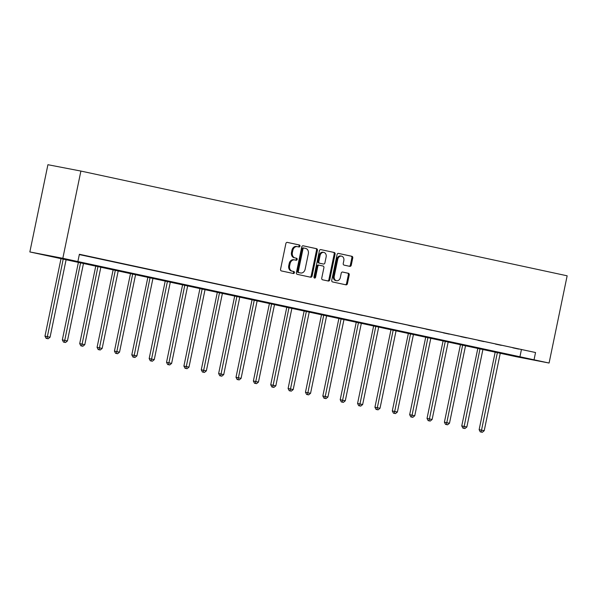 <?xml version="1.0" encoding="UTF-8"?>
<svg xmlns="http://www.w3.org/2000/svg" width="597" height="597" viewBox="0 0 597 597"><rect width="100%" height="100%" fill="white"/><g stroke="black" fill="none" stroke-linecap="round" stroke-linejoin="round"><path stroke-width="0.9" d="M299.97 246.158A1.022 0.813 100.9 0 0 299.381 244.986L287.306 242.382A1.455 1.164 100.9 0 0 285.873 243.569L280.553 269.254A1.455 1.164 100.9 0 0 281.396 270.926L293.47 273.523A1.022 0.813 100.9 0 0 293.881 271.523L292.321 271.187A4.664 3.716 100.9 0 1 289.627 265.837L290.075 263.702A4.664 3.716 100.9 0 1 294.59 259.904A4.664 3.716 100.9 0 1 294.657 259.919L296.216 260.255A1.022 0.813 100.9 0 0 296.627 258.255L295.067 257.919A4.664 3.716 100.9 0 1 292.373 252.568L292.821 250.427A4.664 3.716 100.9 0 1 297.336 246.636A4.664 3.716 100.9 0 1 297.403 246.643L298.963 246.979A1.022 0.813 100.9 0 0 299.97 246.158M298.246 246.83A1.022 0.813 100.9 0 0 298.5 244.815L287.112 242.36M292.746 273.366A1.022 0.813 100.9 0 0 293 271.359L292.321 271.187M295.493 260.098A1.022 0.813 100.9 0 0 295.754 258.083L295.067 257.919M349.827 266.359A1.455 1.164 100.9 0 0 351.26 265.18L352.752 257.971A1.455 1.164 100.9 0 0 351.909 256.3L338.499 253.412A1.455 1.164 100.9 0 0 337.066 254.591L331.745 280.277A1.455 1.164 100.9 0 0 332.589 281.948L345.999 284.836A1.455 1.164 100.9 0 0 347.432 283.657L349.23 274.956A1.455 1.164 100.9 0 0 348.394 273.284L342.656 272.045A1.455 1.164 100.9 0 0 341.223 273.225L340.327 277.545A3.895 3.112 100.9 0 1 336.551 280.717A3.895 3.112 100.9 0 1 334.245 276.232L337.753 259.322A3.895 3.112 100.9 0 1 341.529 256.15A3.895 3.112 100.9 0 1 343.827 260.635L343.245 263.449A1.455 1.164 100.9 0 0 344.088 265.12L349.827 266.359M79.319 254.576L535.539 352.528L534.031 359.797L549.083 363.036L567.15 275.807L80.894 171.063L47.917 164.712L29.85 251.941L516.106 356.685L549.083 363.036M535.539 352.528L79.386 254.27L77.879 261.538L62.827 258.292L80.894 171.063M317.41 250.359A1.455 1.164 100.9 0 0 316.567 248.688L303.157 245.8A1.455 1.164 100.9 0 0 301.724 246.979L296.403 272.665A1.455 1.164 100.9 0 0 297.246 274.336L310.656 277.224A1.455 1.164 100.9 0 0 312.089 276.045L317.41 250.359L316.529 250.188A1.455 1.164 100.9 0 0 315.686 248.516L302.97 245.777M320.828 249.606L334.238 252.494A1.455 1.164 100.9 0 1 335.081 254.165L329.76 279.851A1.455 1.164 100.9 0 1 328.328 281.03L322.589 279.799A1.455 1.164 100.9 0 1 321.746 278.127L323.902 267.71A1.455 1.164 100.9 0 0 323.067 266.038L319.261 265.217A1.455 1.164 100.9 0 0 317.828 266.396L315.582 277.247A1.022 0.813 100.9 0 1 313.985 276.904L319.395 250.785A1.455 1.164 100.9 0 1 320.828 249.606L320.79 249.598M77.879 261.538L534.031 359.797M62.827 258.292L29.85 251.941M521.382 349.797L519.875 357.066M518.644 349.088L512.853 347.835L518.651 349.036M501.279 345.342L495.488 344.096L501.286 345.297M483.906 341.603L478.122 340.357L483.921 341.559M466.541 337.865L460.757 336.618L466.555 337.812M449.175 334.119L443.384 332.872L449.183 334.074M431.81 330.38L426.019 329.134L431.818 330.335M414.445 326.641L408.654 325.395L414.452 326.589M397.08 322.902L391.289 321.656L397.087 322.85M379.714 319.156L373.923 317.91L379.722 319.111M362.342 315.417L356.558 314.171L362.357 315.373M344.976 311.679L339.193 310.433L344.991 311.627M327.611 307.933L321.82 306.686L327.619 307.888M310.246 304.194L304.455 302.948L310.253 304.149M292.881 300.455L287.09 299.209L292.888 300.41M275.515 296.716L269.725 295.47L275.523 296.664M258.15 292.97L252.359 291.724L258.158 292.926M240.778 289.232L234.994 287.985L240.792 289.187M223.412 285.493L217.629 284.247L223.427 285.441M206.047 281.754L200.256 280.5L206.055 281.702M188.682 278.008L182.891 276.762L188.689 277.963M171.317 274.269L165.526 273.023L171.324 274.224M153.951 270.531L148.16 269.284L153.959 270.478M136.586 266.784L130.795 265.538L136.594 266.74M119.213 263.046L113.43 261.799L119.228 263.001M101.848 259.307L96.065 258.061L101.863 259.255M79.349 254.441L86.684 255.986L79.349 254.456M297.276 246.621L296.522 246.479A4.664 3.716 100.9 0 0 296.463 246.464A4.664 3.716 100.9 0 0 291.94 250.262L292.821 250.427M294.187 257.747A4.664 3.716 100.9 0 1 291.5 252.397L291.94 250.262M294.53 259.889L293.776 259.747A4.664 3.716 100.9 0 0 293.709 259.732A4.664 3.716 100.9 0 0 289.194 263.531L290.075 263.702M291.44 271.023A4.664 3.716 100.9 0 1 288.747 265.672L289.194 263.531M309.97 277.075A1.455 1.164 100.9 0 0 311.209 275.874L316.529 250.188M303.992 248.068A1.022 0.813 100.9 0 0 302.992 248.889L298.321 271.441A1.022 0.813 100.9 0 0 298.91 272.613L300.56 272.963A4.664 3.716 100.9 0 0 300.619 272.978A4.664 3.716 100.9 0 0 305.142 269.18L308.336 253.77A4.664 3.716 100.9 0 0 305.642 248.419L303.097 247.889A1.022 0.813 100.9 0 0 302.112 248.725L302.992 248.889M303.963 248.061L303.112 247.897A1.022 0.813 100.9 0 0 303.097 247.889M299.806 272.822A4.664 3.716 100.9 0 1 299.739 272.807A4.664 3.716 100.9 0 1 299.679 272.792L298.03 272.441A1.022 0.813 100.9 0 1 297.44 271.269L302.112 248.725M320.641 249.583L334.238 252.494M327.641 280.888A1.455 1.164 100.9 0 0 328.88 279.68L334.201 253.994A1.455 1.164 100.9 0 0 333.357 252.322M319.216 265.21L318.38 265.046A1.455 1.164 100.9 0 0 316.947 266.232L314.701 277.075L315.582 277.247M314.186 277.821A1.022 0.813 100.9 0 0 314.701 277.075M326.141 256.897A3.895 3.112 100.9 0 0 323.843 252.419A3.895 3.112 100.9 0 0 320.067 255.591L318.828 261.546A1.455 1.164 100.9 0 0 319.671 263.217L323.477 264.038A1.455 1.164 100.9 0 0 324.91 262.859L326.141 256.897M323.843 252.419L322.962 252.247A3.895 3.112 100.9 0 0 319.186 255.419L320.067 255.591M322.641 263.874A1.455 1.164 100.9 0 1 322.619 263.874A1.455 1.164 100.9 0 0 322.619 263.874L318.791 263.046A1.455 1.164 100.9 0 1 317.947 261.374L319.186 255.419M341.529 256.15L340.648 255.979A3.895 3.112 100.9 0 0 336.872 259.158L337.753 259.322M336.551 280.717L335.671 280.545A3.895 3.112 100.9 0 1 333.365 276.068L336.872 259.158M345.312 284.694A1.455 1.164 100.9 0 0 346.551 283.485L348.357 274.784A1.455 1.164 100.9 0 0 347.514 273.113L342.462 272.023M349.133 266.21A1.455 1.164 100.9 0 0 350.379 265.008L351.872 257.8A1.455 1.164 100.9 0 0 351.029 256.128L338.312 253.389M61.081 258.344L44.969 336.148L50.066 337.193L66.163 259.441M63.275 258.814L46.984 338.521L46.111 338.35L48.148 338.768L46.984 338.521M50.066 337.193L48.148 338.768M46.111 338.35L44.969 336.148M78.446 262.09L62.334 339.887L67.431 340.932L83.535 263.18M80.64 262.561L64.357 342.26L63.476 342.088L65.513 342.506L64.357 342.26M67.431 340.932L65.513 342.506M63.476 342.088L62.334 339.887M95.819 265.829L79.707 343.626L84.796 344.67L100.9 266.926M98.005 266.299L81.722 345.999L80.841 345.827L82.879 346.253L81.722 345.999M84.796 344.67L82.879 346.253M80.841 345.827L79.707 343.626M113.184 269.568L97.072 347.364L102.162 348.417L118.266 270.665M115.37 270.038L99.087 349.738L98.206 349.573L100.244 349.991L99.087 349.738M102.162 348.417L100.244 349.991M98.206 349.573L97.072 347.364M130.549 273.307L114.437 351.111L119.527 352.155L135.631 274.404M132.735 273.784L116.452 353.484L115.572 353.312L117.609 353.73L116.452 353.484M119.527 352.155L117.609 353.73M115.572 353.312L114.437 351.111M147.914 277.053L131.803 354.849L136.892 355.894L152.996 278.142M150.101 277.523L133.818 357.222L132.937 357.051L134.974 357.469L133.818 357.222M136.892 355.894L134.974 357.469M132.937 357.051L131.803 354.849M165.279 280.791L149.168 358.588L154.265 359.633L170.361 281.888M167.466 281.262L151.183 360.961L150.302 360.797L152.339 361.215L151.183 360.961M154.265 359.633L152.339 361.215M150.302 360.797L149.168 358.588M182.645 284.53L166.533 362.327L171.63 363.379L187.727 285.627M184.839 285L168.548 364.707L167.675 364.536L169.712 364.954L168.548 364.707M171.63 363.379L169.712 364.954M167.675 364.536L166.533 362.327M200.01 288.269L183.898 366.073L188.995 367.118L205.099 289.366M202.204 288.747L185.921 368.446L185.04 368.274L187.077 368.692L185.921 368.446M188.995 367.118L187.077 368.692M185.04 368.274L183.898 366.073M217.383 292.015L201.271 369.812L206.361 370.856L222.465 293.105M219.569 292.485L203.286 372.185L202.405 372.013L204.443 372.431L203.286 372.185M206.361 370.856L204.443 372.431M202.405 372.013L201.271 369.812M234.748 295.754L218.636 373.55L223.726 374.603L239.83 296.851M236.934 296.224L220.651 375.923L219.771 375.759L221.808 376.177L220.651 375.923M223.726 374.603L221.808 376.177M219.771 375.759L218.636 373.55M252.113 299.493L236.002 377.297L241.091 378.341L257.195 300.589M254.3 299.963L238.016 379.67L237.136 379.498L239.173 379.916L238.016 379.67M241.091 378.341L239.173 379.916M237.136 379.498L236.002 377.297M269.478 303.239L253.367 381.035L258.456 382.08L274.56 304.328M271.665 303.709L255.382 383.408L254.501 383.237L256.538 383.655L255.382 383.408M258.456 382.08L256.538 383.655M254.501 383.237L253.367 381.035M286.844 306.977L270.732 384.774L275.829 385.819L291.926 308.074M289.03 307.448L272.747 387.147L271.866 386.983L273.904 387.401L272.747 387.147M275.829 385.819L273.904 387.401M271.866 386.983L270.732 384.774M304.209 310.716L288.097 388.513L293.194 389.565L309.291 311.813M306.403 311.186L290.112 390.886L289.239 390.722L291.276 391.139L290.112 390.886M293.194 389.565L291.276 391.139M289.239 390.722L288.097 388.513M321.574 314.455L305.463 392.259L310.559 393.304L326.663 315.552M323.768 314.932L307.485 394.632L306.604 394.46L308.642 394.878L307.485 394.632M310.559 393.304L308.642 394.878M306.604 394.46L305.463 392.259M338.947 318.201L322.835 395.998L327.925 397.042L344.029 319.291M341.133 318.671L324.85 398.371L323.97 398.199L326.007 398.617L324.85 398.371M327.925 397.042L326.007 398.617M323.97 398.199L322.835 395.998M356.312 321.94L340.2 399.736L345.29 400.788L361.394 323.037M358.498 322.41L342.215 402.109L341.335 401.945L343.372 402.363L342.215 402.109M345.29 400.788L343.372 402.363M341.335 401.945L340.2 399.736M373.677 325.678L357.566 403.482L362.655 404.527L378.759 326.775M375.864 326.149L359.581 405.856L358.7 405.684L360.737 406.102L359.581 405.856M362.655 404.527L360.737 406.102M358.7 405.684L357.566 403.482M391.042 329.425L374.931 407.221L380.02 408.266L396.124 330.514M393.229 329.895L376.946 409.594L376.065 409.423L378.102 409.841L376.946 409.594M380.02 408.266L378.102 409.841M376.065 409.423L374.931 407.221M408.408 333.163L392.296 410.96L397.393 412.005L413.49 334.26M410.594 333.633L394.311 413.333L393.43 413.161L395.468 413.587L394.311 413.333M397.393 412.005L395.468 413.587M393.43 413.161L392.296 410.96M425.773 336.902L409.661 414.699L414.758 415.751L430.855 337.999M427.967 337.372L411.676 417.072L410.803 416.907L412.84 417.325L411.676 417.072M414.758 415.751L412.84 417.325M410.803 416.907L409.661 414.699M443.138 340.641L427.027 418.445L432.124 419.49L448.228 341.738M445.332 341.118L429.049 420.818L428.168 420.646L430.206 421.064L429.049 420.818M432.124 419.49L430.206 421.064M428.168 420.646L427.027 418.445M460.511 344.387L444.399 422.183L449.489 423.228L465.593 345.476M462.697 344.857L446.414 424.557L445.534 424.385L447.571 424.803L446.414 424.557M449.489 423.228L447.571 424.803M445.534 424.385L444.399 422.183M477.876 348.126L461.765 425.922L466.854 426.974L482.958 349.223M480.063 348.596L463.779 428.295L462.899 428.131L464.936 428.549L463.779 428.295M466.854 426.974L464.936 428.549M462.899 428.131L461.765 425.922M495.241 351.864L479.13 429.668L484.219 430.713L500.323 352.961M497.428 352.334L481.145 432.041L480.264 431.87L482.301 432.288L481.145 432.041M484.219 430.713L482.301 432.288M480.264 431.87L479.13 429.668M298.5 244.815L299.381 244.986M293 271.359L293.881 271.523M295.754 258.083L296.627 258.255M291.5 252.397L292.373 252.568M288.747 265.672L289.627 265.837M311.209 275.874L312.089 276.045M315.686 248.516L316.567 248.688M297.44 271.269L298.321 271.441M298.03 272.441L298.91 272.613M299.679 272.792L300.56 272.963M334.201 253.994L335.081 254.165M328.88 279.68L329.76 279.851M316.947 266.232L317.828 266.396M317.947 261.374L318.828 261.546M318.791 263.046L319.671 263.217M333.365 276.068L334.245 276.232M347.514 273.113L348.394 273.284M348.357 274.784L349.23 274.956M346.551 283.485L347.432 283.657M351.029 256.128L351.909 256.3M351.872 257.8L352.752 257.971M350.379 265.008L351.26 265.18M296.463 246.464L297.336 246.636M293.709 259.732L294.59 259.904M299.739 272.807L300.619 272.978M318.358 265.046L319.238 265.21"/></g></svg>
